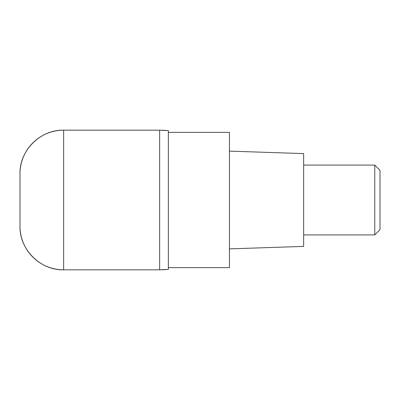 <?xml version="1.0" encoding="UTF-8"?>
<svg xmlns="http://www.w3.org/2000/svg" width="400" height="400" viewBox="0 0 400 400"><rect width="100%" height="100%" fill="white"/><g stroke="black" fill="none" stroke-linecap="round" stroke-linejoin="round"><path stroke-width="0.6" d="M159.635 130.18L63.635 130.18L63.635 269.82C40.35 270.44 19.375 249.47 20 226.18A43.635 43.635 -0 0 0 63.635 269.82L159.635 269.82L159.635 130.18L159.635 269.82A87.275 87.275 180 0 0 168.365 269.38L168.365 130.62A87.275 87.275 -0 0 0 159.635 130.18L168.365 130.62M20 173.82A43.635 43.635 180 0 1 63.635 130.18C40.345 129.56 19.375 150.53 20 173.82L20 226.18M168.365 267.635L229.455 267.635L229.455 132.365L168.365 132.365M229.455 248.875L303.635 246.4L303.635 153.6L229.455 151.125M303.635 234.91L374.765 234.91L374.765 165.09L303.635 165.09M374.765 165.09L380 170.325L380 229.675L374.765 234.91M168.365 269.38L159.635 269.82"/></g></svg>
